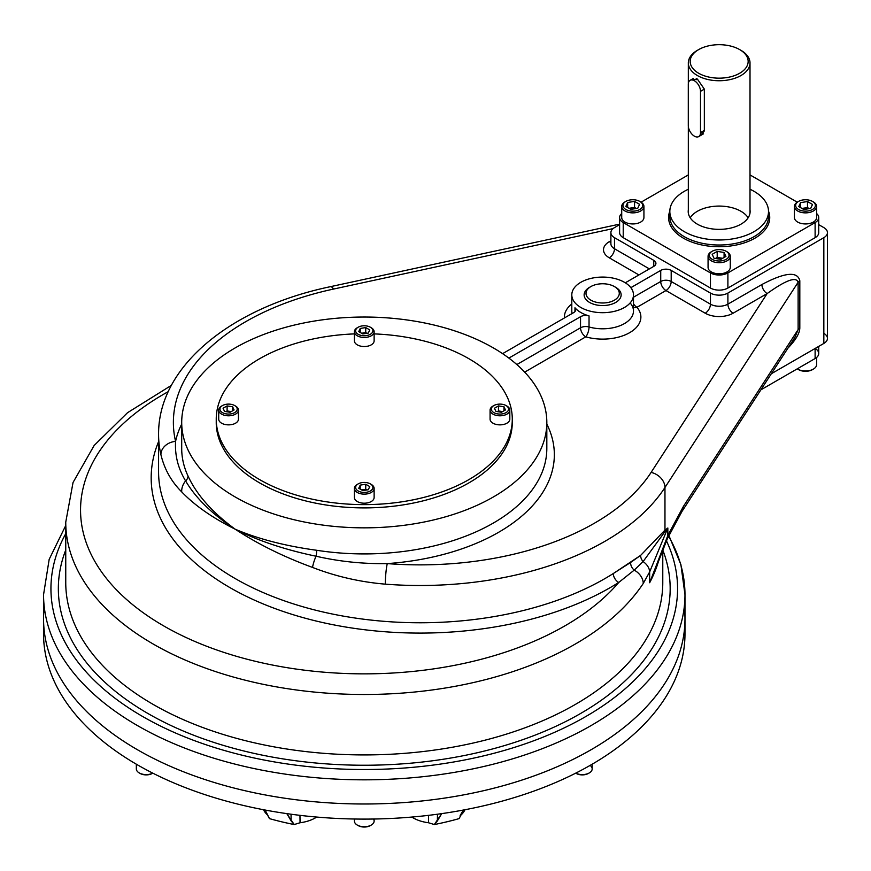 <?xml version="1.0" encoding="UTF-8"?>
<svg xmlns="http://www.w3.org/2000/svg" width="871" height="871" viewBox="0 0 871 871"><rect width="100%" height="100%" fill="white"/><g stroke="black" fill="none" stroke-linecap="round" stroke-linejoin="round"><path stroke-width="1.31" d="M669.832 211.12A50.572 29.2 0 0 0 719.174 246.733A50.572 29.2 0 0 0 768.505 211.12A50.572 29.2 0 0 1 719.174 246.733A50.572 29.2 0 0 1 669.832 211.12M750.007 174.908L797.248 202.181L750.007 174.908M641.1 202.181L688.33 174.908L641.1 202.181M619.608 217.532A12.336 7.12 0 0 1 621.72 213.547A12.336 7.12 0 0 0 623.222 222.573L623.222 237.674A12.336 7.12 0 0 1 619.608 232.644L619.608 217.532A12.336 7.12 0 0 0 623.222 222.573L623.222 237.674L710.453 288.04A12.336 7.12 0 0 0 727.895 288.04L727.895 272.928L727.895 288.04L815.114 237.674A12.336 7.12 0 0 0 818.729 232.644L818.729 217.532A12.336 7.12 0 0 0 816.617 213.547A12.336 7.12 0 0 1 815.114 222.573L727.895 272.928A12.336 7.12 0 0 1 710.453 272.928L623.222 222.573L710.453 272.928A12.336 7.12 0 0 0 727.895 272.928L815.114 222.573A12.336 7.12 0 0 0 818.729 217.532M768.516 216.531A49.342 28.482 0 0 1 754.057 236.672A49.342 28.482 0 0 1 700.284 242.846A49.342 28.482 0 0 1 669.832 216.531A49.342 28.482 0 0 0 719.174 245.012A49.342 28.482 0 0 0 768.516 216.531L768.516 211.49A49.342 28.482 180 0 1 754.057 231.632A49.342 28.482 180 0 1 682.407 230.499A49.342 28.482 180 0 1 688.33 189.257A49.342 28.482 180 0 0 669.832 211.49A49.342 28.482 180 0 0 700.284 237.805A49.342 28.482 180 0 0 754.057 231.632A49.342 28.482 180 0 0 750.007 189.257A49.342 28.482 180 0 1 768.516 211.49M710.453 272.928L710.453 288.04L710.453 272.928M815.114 222.573L815.114 237.674L815.114 222.573M750.007 209.9A30.964 17.877 180 0 1 732.282 227.679A30.964 17.877 180 0 1 697.279 224.13A30.964 17.877 180 0 1 688.33 209.9M690.191 217.794A30.833 17.801 180 0 1 740.971 211.294A30.833 17.801 180 0 1 748.145 217.794M592.182 764.205L592.182 768.897A9.864 5.694 180 0 1 586.346 774.101A9.864 5.694 180 0 1 575.742 773.143A9.864 5.694 180 0 0 589.297 772.925A9.864 5.694 180 0 0 590.113 765.402M588.829 773.176A8.634 4.986 180 0 1 588.426 773.437A8.634 4.986 180 0 1 576.21 773.437A8.634 4.986 180 0 1 575.807 773.176A8.634 4.986 180 0 0 588.829 773.176M374.127 819.012L374.127 821.048A9.864 5.694 180 0 1 368.041 826.307A9.864 5.694 180 0 1 357.284 825.077A9.864 5.694 180 0 1 354.399 821.048L354.399 819.012M373.485 819.023A9.864 5.694 180 0 1 371.242 825.077A9.864 5.694 180 0 1 357.284 825.077L358.155 825.577A8.634 4.986 180 0 1 357.752 825.327A8.634 4.986 180 0 0 370.774 825.327A8.634 4.986 180 0 1 370.371 825.577A8.634 4.986 180 0 1 358.155 825.577M152.795 773.154L152.316 773.437A8.634 4.986 180 0 1 140.1 773.437L139.229 772.925A9.864 5.694 180 0 0 152.784 773.143A9.864 5.694 180 0 1 139.229 772.925A9.864 5.694 180 0 1 136.333 768.897L136.333 764.205M152.719 773.176A8.634 4.986 180 0 1 139.698 773.176M812.491 369.62A9.864 5.694 180 0 1 798.533 369.62A9.864 5.694 180 0 1 798.13 369.369A9.864 5.694 180 0 0 812.904 369.369A9.864 5.694 180 0 1 812.491 369.62L813.362 369.108A11.105 6.413 180 0 1 797.248 368.858A11.105 6.413 180 0 0 797.662 369.108A11.105 6.413 180 0 0 813.362 369.108A11.105 6.413 180 0 0 816.617 364.579L816.617 357.48M639.804 201.419L640.675 201.92A11.105 6.413 0 0 1 640.675 210.989A11.105 6.413 0 0 1 624.975 210.989A11.105 6.413 0 0 1 624.975 201.92L625.846 201.419A9.864 5.694 0 0 0 630.266 210.956A9.864 5.694 0 0 0 642.352 203.977A9.864 5.694 0 0 0 625.846 201.419A9.864 5.694 0 0 0 625.846 209.476A9.864 5.694 0 0 0 639.804 209.476A9.864 5.694 0 0 0 639.804 201.419A9.864 5.694 0 0 0 625.846 201.419L624.975 201.92A11.105 6.413 0 0 0 621.72 206.46A11.105 6.413 0 0 0 628.579 212.382A11.105 6.413 0 0 0 640.675 210.989A11.105 6.413 0 0 0 643.93 206.46A11.105 6.413 0 0 0 640.218 201.669M621.72 206.46L621.72 217.532A11.105 6.413 0 0 0 628.579 223.455A11.105 6.413 0 0 0 640.675 222.072A11.105 6.413 0 0 0 643.93 217.532L643.93 206.46M634.545 207.45L636.363 208.496L634.545 207.45L634.545 201.408L639.586 204.315L637.735 208.289L630.854 209.345L625.824 206.438L627.664 202.475L634.545 201.408L639.586 204.315L637.735 208.289L630.854 209.345L625.824 206.438L627.664 202.475L634.545 201.408L634.545 207.45L629.047 208.3L634.545 207.45M627.664 207.505L627.664 202.475L627.664 207.505M711.781 251.523A11.105 6.413 0 0 0 708.069 256.303A11.105 6.413 0 0 0 711.324 260.843A11.105 6.413 0 0 0 723.42 262.225A11.105 6.413 0 0 0 730.268 256.303A11.105 6.413 0 0 0 727.024 251.773A11.105 6.413 0 0 1 727.024 260.843A11.105 6.413 0 0 1 711.324 260.843A11.105 6.413 0 0 1 711.324 251.773L712.195 251.273A9.864 5.694 0 0 0 712.195 259.329A9.864 5.694 0 0 0 726.153 259.329A9.864 5.694 0 0 0 726.153 251.273A9.864 5.694 0 0 0 712.195 251.273M708.069 256.303L708.069 267.386A11.105 6.413 0 0 0 719.174 273.799A11.105 6.413 0 0 0 730.268 267.386L730.268 256.303M717.203 257.446L722.712 258.295L717.203 257.446L717.203 251.403L724.084 252.459L725.924 256.433L720.894 259.34L714.013 258.273L712.173 254.31L717.203 251.403L724.084 252.459L725.924 256.433L720.894 259.34L714.013 258.273L712.173 254.31L717.203 251.403L717.203 257.446L715.385 258.491L717.203 257.446M724.084 257.5L724.084 252.459L724.084 257.5M712.195 259.329A9.864 5.694 0 0 0 728.7 256.771A9.864 5.694 0 0 0 716.615 249.792A9.864 5.694 0 0 0 712.195 259.329M798.533 201.419A9.864 5.694 0 0 0 798.544 209.476A9.864 5.694 0 0 0 812.491 209.476A9.864 5.694 0 0 0 812.491 201.419A9.864 5.694 0 0 0 798.533 201.419L797.662 201.92A11.105 6.413 0 0 0 794.417 206.46A11.105 6.413 0 0 0 801.266 212.382A11.105 6.413 0 0 0 813.362 210.989A11.105 6.413 0 0 0 816.617 206.46A11.105 6.413 0 0 0 812.904 201.669M794.417 206.46L794.417 217.532A11.105 6.413 0 0 0 805.512 223.945A11.105 6.413 0 0 0 816.617 217.532L816.617 206.46M807.482 207.592L809.301 208.637L807.482 207.592L807.482 201.549L812.512 204.456L810.672 208.43L803.791 209.486L798.761 206.579L800.601 202.616L807.482 201.549L812.512 204.456L810.672 208.43L803.791 209.486L798.761 206.579L800.601 202.616L807.482 201.549L807.482 207.592L801.973 208.441L807.482 207.592M800.601 207.646L800.601 202.616L800.601 207.646M797.662 201.92A11.105 6.413 0 0 0 797.662 210.989A11.105 6.413 0 0 0 813.362 210.989A11.105 6.413 0 0 0 813.362 201.92L812.491 201.419M812.491 209.476A9.864 5.694 0 0 0 808.07 199.949A9.864 5.694 0 0 0 795.985 206.928A9.864 5.694 0 0 0 812.491 209.476M493.432 405.821A9.864 5.694 0 0 0 490.079 410.099A9.864 5.694 0 0 0 492.975 414.128A9.864 5.694 0 0 0 503.721 415.369A9.864 5.694 0 0 0 509.818 410.099A9.864 5.694 0 0 0 506.922 406.071L506.922 406.071A9.864 5.694 0 0 1 506.922 414.128A9.864 5.694 0 0 1 492.975 414.128A9.864 5.694 0 0 1 492.975 406.071L493.846 405.57A8.634 4.986 0 0 0 493.846 412.614A8.634 4.986 0 0 0 506.051 412.614A8.634 4.986 0 0 0 506.051 405.57L506.922 406.071L506.051 405.57A8.634 4.986 0 0 0 493.846 405.57M490.079 410.099L490.079 419.169A9.864 5.694 0 0 0 492.975 423.197A9.864 5.694 0 0 0 503.721 424.427A9.864 5.694 0 0 0 509.818 419.169L509.818 410.099M498.473 410.949L502.6 411.591L498.473 410.949L498.473 405.919L503.982 406.768L505.452 409.947L501.424 412.266L495.915 411.417L494.445 408.238L498.473 405.919L503.982 406.768L505.452 409.947L501.424 412.266L495.915 411.417L494.445 408.238L498.473 405.919L498.473 410.949L497.297 411.635L498.473 410.949M503.982 410.796L503.982 406.768L503.982 410.796M506.051 405.57L506.051 405.57A8.634 4.986 0 0 0 491.603 407.802A8.634 4.986 0 0 0 502.186 413.91A8.634 4.986 0 0 0 506.051 405.57M358.155 483.906A8.634 4.986 0 0 0 358.155 490.961A8.634 4.986 0 0 0 370.371 490.961A8.634 4.986 0 0 0 370.371 483.906A8.634 4.986 0 0 0 358.155 483.906L357.284 484.407A9.864 5.694 0 0 0 354.399 488.435A9.864 5.694 0 0 0 360.485 493.705A9.864 5.694 0 0 0 371.242 492.463A9.864 5.694 0 0 0 374.127 488.435A9.864 5.694 0 0 0 370.774 484.156M354.399 488.435L354.399 497.504A9.864 5.694 0 0 0 364.263 503.198A9.864 5.694 0 0 0 374.127 497.504L374.127 488.435M365.733 489.295L366.92 489.97L365.733 489.295L365.733 484.254L369.761 486.584L368.291 489.752L362.793 490.613L358.754 488.283L360.235 485.103L365.733 484.254L369.761 486.584L368.291 489.752L362.793 490.613L358.754 488.283L360.235 485.103L365.733 484.254L365.733 489.295L361.607 489.927L365.733 489.295M360.235 489.132L360.235 485.103L360.235 489.132M357.284 484.407A9.864 5.694 0 0 0 357.284 492.463A9.864 5.694 0 0 0 371.242 492.463A9.864 5.694 0 0 0 371.242 484.407L370.371 483.906M370.371 490.961A8.634 4.986 0 0 0 366.495 482.621A8.634 4.986 0 0 0 355.923 488.718A8.634 4.986 0 0 0 370.371 490.961M222.061 405.821A9.864 5.694 0 0 0 218.708 410.099A9.864 5.694 0 0 0 221.604 414.128A9.864 5.694 0 0 0 232.35 415.369A9.864 5.694 0 0 0 238.447 410.099A9.864 5.694 0 0 0 235.551 406.071A9.864 5.694 0 0 1 235.551 414.128A9.864 5.694 0 0 1 221.604 414.128A9.864 5.694 0 0 1 221.593 406.071L222.475 405.57A8.634 4.986 0 0 0 222.475 412.614A8.634 4.986 0 0 0 234.68 412.614A8.634 4.986 0 0 0 234.68 405.57A8.634 4.986 0 0 0 222.475 405.57M218.708 410.099L218.708 419.169A9.864 5.694 0 0 0 228.572 424.863A9.864 5.694 0 0 0 238.447 419.169L238.447 410.099M227.102 410.949L231.229 411.591L227.102 410.949L227.102 405.919L232.601 406.768L234.081 409.947L230.053 412.266L224.544 411.417L223.074 408.238L227.102 405.919L232.601 406.768L234.081 409.947L230.053 412.266L224.544 411.417L223.074 408.238L227.102 405.919L227.102 410.949L225.927 411.635L227.102 410.949M232.601 410.796L232.601 406.768L232.601 410.796M222.475 412.614A8.634 4.986 0 0 0 236.912 410.383A8.634 4.986 0 0 0 226.34 404.275A8.634 4.986 0 0 0 222.475 412.614M370.371 327.235L371.242 327.736A9.864 5.694 0 0 1 371.242 335.792A9.864 5.694 0 0 1 357.284 335.792A9.864 5.694 0 0 1 357.284 327.736L358.155 327.235A8.634 4.986 0 0 0 362.031 335.575A8.634 4.986 0 0 0 372.603 329.467A8.634 4.986 0 0 0 358.155 327.235A8.634 4.986 0 0 0 358.155 334.279A8.634 4.986 0 0 0 370.371 334.279A8.634 4.986 0 0 0 370.371 327.235A8.634 4.986 0 0 0 358.155 327.235L357.284 327.736A9.864 5.694 0 0 0 354.399 331.764A9.864 5.694 0 0 0 360.485 337.023A9.864 5.694 0 0 0 371.242 335.792A9.864 5.694 0 0 0 374.127 331.764A9.864 5.694 0 0 0 370.774 327.485M354.399 331.764L354.399 340.833A9.864 5.694 0 0 0 360.485 346.092A9.864 5.694 0 0 0 371.242 344.862A9.864 5.694 0 0 0 374.127 340.833L374.127 331.764M365.733 332.613L366.92 333.299L365.733 332.613L365.733 327.583L369.761 329.902L368.291 333.081L362.793 333.931L358.754 331.611L360.235 328.432L365.733 327.583L369.761 329.902L368.291 333.081L362.793 333.931L358.754 331.611L360.235 328.432L365.733 327.583L365.733 332.613L361.607 333.255L365.733 332.613M360.235 332.461L360.235 328.432L360.235 332.461M700.502 132.632A8.634 4.986 60 0 1 694.394 136.159A8.634 4.986 60 0 1 688.297 125.576L688.297 84.291A8.634 4.986 60 0 1 694.394 80.763A8.634 4.986 60 0 1 700.502 91.335L700.502 132.632A8.634 4.986 60 0 1 698.716 136.584A8.634 4.986 60 0 1 692.064 134.276A8.634 4.986 60 0 1 688.297 125.576L688.297 84.291A8.634 4.986 60 0 1 690.082 80.339A8.634 4.986 60 0 1 696.735 82.647A8.634 4.986 60 0 1 700.502 91.335L700.502 132.632L704.345 130.41L700.502 132.632M700.284 135.68L704.345 130.922L704.345 89.125L700.502 91.335L704.345 89.125L697.366 79.054L692.38 79.99M216.269 420.802A148.026 85.456 0 0 0 259.591 482.872A148.026 85.456 0 0 0 422.217 501.075A148.026 85.456 0 0 0 512.257 420.802M216.237 419.169A148.026 85.456 0 0 0 259.591 479.594A148.026 85.456 0 0 1 225.698 389.108A148.026 85.456 0 0 1 354.399 333.898A148.026 85.456 0 0 0 216.237 419.169L216.237 422.435A148.026 85.456 0 0 0 259.591 482.872A148.026 85.456 0 0 0 420.911 501.391A148.026 85.456 0 0 0 512.279 422.435L512.279 419.169A148.026 85.456 0 0 0 374.127 333.898A148.026 85.456 0 0 1 499.05 454.488A148.026 85.456 0 0 1 259.591 479.594A148.026 85.456 0 0 0 420.911 498.125A148.026 85.456 0 0 0 512.279 419.169M65.75 525.507L49.179 559.334L43.55 594.664A320.713 185.164 0 0 0 364.263 779.828A320.713 185.164 0 0 0 684.976 594.664L684.976 618.835A320.713 185.164 0 0 1 364.263 803.998A320.713 185.164 0 0 1 43.55 618.835A320.713 185.164 0 0 0 137.487 749.768A320.713 185.164 0 0 0 496.601 787.493A320.713 185.164 0 0 0 684.29 606.749A320.713 185.164 0 0 1 364.263 803.998A320.713 185.164 0 0 1 44.236 606.749A320.713 185.164 0 0 0 137.487 749.768A320.713 185.164 0 0 0 486.998 789.899A320.713 185.164 0 0 0 684.976 618.835L684.976 633.946A320.713 185.164 0 0 1 486.998 805.011A320.713 185.164 0 0 1 137.487 764.869A320.713 185.164 0 0 0 493.019 803.53A320.713 185.164 0 0 0 684.704 626.391M300.06 822.747L294.191 824.543L291.164 820.939L291.034 814.211L291.164 820.939L286.82 813.623L294.191 824.543A215.866 124.629 0 0 1 269.433 818.62L267.484 814.951A30.833 17.801 180 0 1 263.575 809.747A30.833 17.801 180 0 0 267.484 814.951L269.433 818.62A215.866 124.629 0 0 0 294.191 824.543L300.06 822.747L299.962 815.343L300.06 822.747A30.833 17.801 180 0 0 316.696 817.052A30.833 17.801 180 0 1 300.06 822.747M459.093 818.62A215.866 124.629 180 0 1 434.335 824.543L441.706 813.623L437.362 820.939L437.492 814.211L437.362 820.939L434.335 824.543A215.866 124.629 180 0 0 459.093 818.62L461.031 814.951A30.833 17.801 180 0 0 464.951 809.747A30.833 17.801 180 0 1 461.031 814.951L459.093 818.533M434.335 824.543L428.467 822.747L428.554 815.343L428.467 822.747A30.833 17.801 180 0 1 411.831 817.052A30.833 17.801 180 0 0 428.467 822.747L434.335 824.543M269.433 818.62L265.132 810.041L269.433 818.533M460.149 815.496L463.394 810.041L460.149 815.496M43.822 626.391A320.713 185.164 0 0 0 137.487 764.869A320.713 185.164 0 0 1 43.55 633.946L43.55 594.664A320.713 185.164 0 0 0 364.263 779.828A320.713 185.164 0 0 0 684.976 594.664A320.713 185.164 0 0 0 668.558 536.177M590.876 300.168A16.647 9.614 0 0 0 618.726 295.857A16.647 9.614 0 0 0 598.333 284.088A16.647 9.614 0 0 0 590.876 300.168A16.647 9.614 0 0 0 614.414 300.168A16.647 9.614 0 0 0 614.414 286.581A16.647 9.614 0 0 0 590.876 286.581A16.647 9.614 0 0 0 590.876 300.168M590.876 286.581L589.558 287.332A18.498 10.681 0 0 0 589.558 302.433A18.498 10.681 0 0 0 615.721 302.433A18.498 10.681 0 0 0 615.721 287.332A18.498 10.681 180 0 1 615.612 302.498A18.498 10.681 180 0 1 589.329 302.302A18.498 10.681 180 0 1 589.896 287.136M698.041 49.974A30.833 17.801 0 0 0 688.33 62.941A30.833 17.801 0 0 0 697.366 75.527A30.833 17.801 0 0 0 730.976 79.381A30.833 17.801 0 0 0 750.007 62.941A30.833 17.801 0 0 0 740.306 49.974M696.256 78.499A8.634 4.986 -120 0 0 696.147 79.751M698.673 49.593L697.366 50.344A30.833 17.801 0 0 0 697.366 75.527A30.833 17.801 0 0 0 740.971 75.527A30.833 17.801 0 0 0 740.981 50.344L739.664 49.593A28.983 16.734 0 0 0 698.673 49.593A28.983 16.734 0 0 0 698.673 73.262A28.983 16.734 0 0 0 739.664 73.262A28.983 16.734 0 0 0 739.664 49.593M698.673 73.262A28.983 16.734 0 0 0 747.166 65.761A28.983 16.734 0 0 0 711.672 45.259A28.983 16.734 0 0 0 698.673 73.262M815.114 348.465A12.336 7.12 180 0 1 815.114 358.536L815.114 348.465L815.114 358.536L760.873 389.849L815.114 358.536A12.336 7.12 180 0 0 818.729 353.506L818.729 346.375M65.75 550.004A305.906 176.617 0 0 0 364.165 765.239A305.906 176.617 0 0 0 662.809 550.113A305.906 176.617 0 0 1 364.165 765.239A305.906 176.617 0 0 1 65.75 550.004M65.75 533.673A313.31 180.885 0 0 0 357.741 769.474A313.31 180.885 0 0 0 666.467 540.891A313.31 180.885 0 0 1 357.741 769.474A313.31 180.885 0 0 1 65.75 533.673M662.777 582.579A298.513 172.338 0 0 1 364.263 754.917A298.513 172.338 0 0 1 65.75 582.579A298.513 172.338 0 0 0 364.263 754.917A298.513 172.338 0 0 0 662.777 582.579L662.777 550.222M667.328 538.768A14.807 8.797 -155 0 0 667.404 538.616L667.262 538.931A14.807 9.559 -157.9 0 0 667.698 535.872L649.657 582.743L656.168 567.391L649.657 582.743A298.513 172.338 180 0 0 658.509 561.24A298.513 172.338 180 0 1 649.657 582.743L649.657 571.92L643.255 583.45A298.513 172.338 180 0 1 310.283 691.65A298.513 172.338 180 0 1 65.75 522.143A298.513 172.338 180 0 0 310.283 691.65A298.513 172.338 180 0 0 643.255 583.45A14.807 11.29 -146.6 0 0 634.208 570.124L618.748 582.459A283.706 163.792 180 0 1 196.432 642.123A283.706 163.792 180 0 1 168.266 391.634A283.706 163.792 180 0 0 196.432 642.123A283.706 163.792 180 0 0 618.748 582.459A268.91 155.256 180 0 1 294.158 615.013A268.91 155.256 180 0 1 158.576 441.662A268.91 155.256 180 0 0 294.158 615.013A268.91 155.256 180 0 0 618.748 582.459A7.404 4.464 57.7 0 1 613.282 573.543A261.507 150.977 180 0 1 325.58 612.563A261.507 150.977 180 0 1 158.576 471.788L158.576 434.52A261.507 150.977 180 0 0 160.906 454.608A14.807 11.976 -13.1 0 1 175.572 441.39C174.777 455.402 178.13 468.587 185.621 480.923C195.768 498.179 212.284 514.271 235.17 529.198C257.827 544.059 283.619 556.809 312.526 567.424C283.619 556.809 257.827 544.059 235.17 529.198C212.622 517.962 194.799 505.528 181.723 491.908C171.304 481.532 164.358 469.099 160.906 454.608A14.807 11.976 -13.1 0 1 175.572 441.39A246.7 142.43 180 0 1 333.539 289.063L613.064 228.605L333.539 289.063A14.807 4.235 77.8 0 0 330.414 286.679A14.807 4.235 77.8 0 1 333.539 289.063A246.7 142.43 180 0 0 175.572 441.39C174.777 455.402 178.13 468.587 185.621 480.923C195.768 498.179 212.284 514.271 235.17 529.198C212.382 512.551 196.661 494.815 188.016 476.002A7.523 5.934 -25.1 0 1 185.621 480.923A14.807 12.129 -45.2 0 0 181.723 491.908C194.799 505.528 212.622 517.962 235.17 529.198C258.208 540.782 285.155 549.797 316.031 556.21A7.523 1.6 98.9 0 0 316.674 550.276C285.296 545.986 258.132 538.964 235.17 529.198C258.208 540.782 285.155 549.797 316.031 556.21A14.807 3.702 111.3 0 0 312.526 567.424C335.694 576.417 359.941 581.991 385.298 584.158C359.941 581.991 335.694 576.417 312.526 567.424A14.807 3.702 111.3 0 1 316.031 556.21C339.244 561.534 363 563.994 387.268 563.602A14.807 1.611 94.4 0 0 385.298 584.158A261.507 150.977 180 0 0 664.965 487.488L664.965 530.112L667.839 528L667.839 535.371L683.463 506.323L798.119 329.608L798.119 282.269L664.965 487.488L664.965 530.112L667.839 528A7.404 4.268 180 0 0 667.698 528.251L649.657 571.92L643.255 583.45A14.807 11.29 -146.6 0 0 634.208 570.124A7.404 5.259 57.1 0 1 630.648 562.448L640.675 555.35L664.965 530.112A7.404 5.868 35.2 0 0 665.096 531.43L643.114 561.566A14.807 10.637 24.8 0 1 649.657 571.92L649.657 582.743L667.698 535.872L667.698 528.251L649.657 571.92A14.807 10.637 24.8 0 0 643.114 561.566L634.208 570.124L618.748 582.459A7.404 4.464 57.7 0 1 613.282 573.543L640.675 555.35L664.965 530.112A7.404 5.868 35.2 0 0 665.096 531.43L643.114 561.566A7.404 5.444 52.1 0 1 640.675 555.35A7.404 5.444 52.1 0 0 643.114 561.566L634.208 570.124A7.404 5.259 57.1 0 1 630.648 562.448L613.282 573.543A261.507 150.977 180 0 1 325.58 612.563A261.507 150.977 180 0 1 158.576 471.788M656.168 567.391L667.262 538.931A14.807 9.559 -157.9 0 0 667.698 535.872L667.698 528.251L665.096 531.43L667.698 528.251A7.404 4.268 180 0 1 667.839 528L667.839 535.371L683.463 506.323L798.119 329.608L794.896 337.415L798.119 329.608A7.404 4.268 180 0 1 799.818 328.084L799.818 280.756C797.531 271.088 784.891 272.34 761.907 284.512L727.895 304.153A12.336 7.12 180 0 1 710.453 304.153L710.453 293.07A12.336 7.12 0 0 0 727.895 293.07L823.835 237.674A12.336 7.12 0 0 0 827.45 232.644A12.336 7.12 0 0 0 823.835 227.603L818.729 224.653L823.835 227.603A12.336 7.12 0 0 1 823.835 237.674L823.835 343.435A12.336 7.12 0 0 0 827.45 338.394L827.45 232.644M667.698 535.872L667.839 535.371A14.807 8.797 -155 0 1 667.404 538.616A14.807 8.797 -155 0 0 667.839 535.371L667.698 535.872M667.404 538.616L682.026 511.375A14.807 11.323 -147 0 0 683.463 506.323A14.807 11.323 -147 0 1 682.026 511.375L794.896 337.415M619.608 224.13L330.414 286.679C231.588 307.3 157.999 366.147 158.576 434.52A261.507 150.977 180 0 0 160.906 454.608C164.358 469.099 171.304 481.532 181.723 491.908A14.807 12.129 -45.2 0 1 185.621 480.923A7.523 5.934 -25.1 0 0 188.016 476.002A182.562 105.402 180 0 1 181.701 448.521L181.701 422.435A182.562 105.402 180 0 1 299.918 323.805A182.562 105.402 180 0 1 501.456 352.907A182.562 105.402 180 0 1 546.825 422.435A182.562 105.402 180 0 1 493.356 496.971A182.562 105.402 180 0 1 294.398 519.813A182.562 105.402 180 0 1 181.701 422.435M823.835 333.353A12.336 7.12 0 0 1 823.835 343.435L771.325 373.746L823.835 343.435L823.835 237.674L727.895 293.07A12.336 7.12 0 0 1 710.453 293.07L671.193 270.413A7.404 4.268 0 0 0 660.73 270.413L631.725 287.158A7.404 4.268 0 0 0 630.887 287.735A7.404 4.268 0 0 1 631.725 287.158L631.725 288.965L631.725 287.158L660.73 270.413A7.404 4.268 0 0 1 671.193 270.413L671.193 281.485L710.453 304.153L710.453 293.07L671.193 270.413L671.193 281.485L710.453 304.153A7.404 4.268 120 0 1 705.216 313.212L665.967 290.555L636.962 307.3A38.237 22.08 180 0 1 629.679 332.657A38.237 22.08 180 0 1 585.769 336.848L524.68 372.124L585.769 336.848A38.237 22.08 180 0 0 629.679 332.657A38.237 22.08 180 0 0 636.962 307.3L665.967 290.555L705.216 313.212A7.404 4.268 120 0 0 710.453 304.153A12.336 7.12 180 0 0 727.895 304.153L727.895 293.07L727.895 304.153A7.404 4.268 60 0 0 733.121 313.212A19.739 11.399 180 0 1 705.216 313.212A19.739 11.399 180 0 0 733.121 313.212A7.404 4.268 60 0 1 727.895 304.153L761.907 284.512A7.404 4.268 60 0 0 767.144 293.571L733.121 313.212L767.144 293.571A7.404 4.268 60 0 1 761.907 284.512C784.891 272.34 797.531 271.088 799.818 280.756A7.404 4.268 180 0 0 798.119 282.269L664.965 487.488A14.807 11.323 33 0 0 651.105 472.409L767.144 293.571C785.925 280.124 796.246 276.357 798.119 282.269A7.404 4.268 180 0 1 799.818 280.756L799.818 328.084C799.632 333.364 795.68 340.038 787.961 348.106C795.68 340.038 799.632 333.364 799.818 328.084A7.404 4.268 180 0 0 798.119 329.608L798.119 282.269C796.246 276.357 785.925 280.124 767.144 293.571L651.105 472.409A246.7 142.43 180 0 1 387.268 563.602A190.085 109.746 180 0 0 546.825 424.101A190.085 109.746 180 0 1 387.268 563.602A14.807 1.611 94.4 0 0 385.298 584.158A261.507 150.977 180 0 0 664.965 487.488A14.807 11.323 33 0 0 651.105 472.409A246.7 142.43 180 0 1 387.268 563.602C363 563.994 339.244 561.534 316.031 556.21A7.523 1.6 98.9 0 0 316.674 550.276C285.296 545.986 258.132 538.964 235.17 529.198C212.382 512.551 196.661 494.815 188.016 476.002A182.562 105.402 180 0 1 181.701 448.521M610.887 232.644L610.887 243.717A12.336 7.12 180 0 0 614.501 248.758L649.396 268.899L614.501 248.758L614.501 237.674A12.336 7.12 0 0 1 614.501 227.603L619.608 224.653L614.501 227.603A12.336 7.12 0 0 0 610.887 232.644A12.336 7.12 0 0 0 614.501 237.674L653.751 260.342L653.751 266.384L625.302 282.803L653.751 266.384A7.404 4.268 0 0 0 655.917 263.358A7.404 4.268 0 0 0 653.751 260.342L653.751 266.384A7.404 4.268 0 0 0 653.751 260.342L614.501 237.674L614.501 248.758A12.336 7.12 180 0 1 610.887 243.717L610.898 243.847M615.383 287.136A18.498 10.681 180 0 1 615.721 287.332L614.414 286.581M580.837 307.474A30.833 17.801 180 0 1 594.664 277.686A30.833 17.801 180 0 1 632.433 299.493A30.833 17.801 180 0 1 580.837 307.474A30.833 17.801 180 0 1 571.801 294.888A30.833 17.801 180 0 1 602.645 277.076A30.833 17.801 180 0 1 633.478 294.888A30.833 17.801 180 0 1 614.447 311.328A30.833 17.801 180 0 1 580.837 307.474M589.036 315.901A30.833 17.801 180 0 1 580.837 312.504A30.833 17.801 180 0 1 574.969 307.779A7.404 4.268 180 0 1 573.553 312.678L502.589 353.659L573.553 312.678A7.404 4.268 180 0 0 575.731 309.662A7.404 4.268 180 0 0 574.969 307.779L574.969 311.546L574.969 307.779A30.833 17.801 180 0 0 589.036 315.901L589.036 326.973L589.036 315.901A7.404 4.268 180 0 0 580.532 316.706L580.532 327.79L516.841 364.568L580.532 327.79A7.404 4.268 0 0 1 589.036 326.973A7.404 4.268 0 0 0 580.532 327.79L580.532 316.706A7.404 4.268 180 0 1 589.036 315.901M633.478 294.888L633.478 311.001A30.833 17.801 180 0 1 589.036 326.973A7.404 2.667 105.8 0 1 585.769 336.848A7.404 4.268 60 0 1 580.532 327.79A7.404 4.268 60 0 0 585.769 336.848A7.404 2.667 105.8 0 0 589.036 326.973A30.833 17.801 180 0 0 633.478 311.001A30.833 17.801 180 0 0 630.31 303.141M572.116 313.516A30.833 17.801 180 0 1 571.801 311.001A30.833 17.801 180 0 0 572.116 313.516M175.572 441.39A190.085 109.746 180 0 1 181.701 424.101A190.085 109.746 180 0 0 175.572 441.39M546.825 448.521A182.562 105.402 180 0 1 316.674 550.276A182.562 105.402 180 0 0 546.825 448.521L546.825 422.435M564.43 317.948A38.237 22.08 180 0 1 571.801 303.99A38.237 22.08 180 0 0 564.43 317.948M638.922 274.942L609.275 257.816A19.739 11.399 180 0 1 609.275 241.703L610.887 240.766L609.275 241.703A7.404 4.268 60 0 0 610.887 242.345A7.404 4.268 60 0 1 609.275 241.703A19.739 11.399 180 0 0 609.275 257.816A7.404 4.268 -60 0 0 614.501 248.758A7.404 4.268 -60 0 1 609.275 257.816L638.922 274.942M508.86 358.09L580.532 316.706L508.86 358.09M633.478 297.218L660.73 281.485A7.404 4.268 180 0 1 671.193 281.485A7.404 4.268 120 0 1 665.967 290.555A7.404 4.268 60 0 1 660.73 281.485A7.404 4.268 180 0 1 671.193 281.485A7.404 4.268 120 0 1 665.967 290.555A7.404 4.268 60 0 1 660.73 281.485L660.73 270.413L660.73 281.485L633.478 297.218M636.962 307.3A7.404 4.268 60 0 1 633.478 303.761A7.404 4.268 60 0 0 636.962 307.3A7.404 5.422 -40.4 0 1 633.478 307.398A7.404 5.422 -40.4 0 0 636.962 307.3M493.356 496.971A182.562 105.402 180 0 1 187.929 449.719A182.562 105.402 180 0 1 411.515 320.626A182.562 105.402 180 0 1 493.356 496.971M669.832 216.531L669.832 211.49M588.426 773.437L589.297 772.925M370.371 825.577L371.242 825.077M798.533 369.62L797.662 369.108M726.153 251.273L727.024 251.773M234.68 405.57L235.551 406.071M698.716 136.584L703.507 133.818M690.082 80.339L693.479 78.368M688.33 62.941L688.33 83.518M688.33 126.393L688.33 213.09M750.007 62.941L750.007 213.09M65.75 582.579L65.75 522.143L73.044 482.49L94.166 445.451L127.536 412.702L171.413 385.341M684.976 594.664L680.904 564.604L668.884 535.48M571.801 294.888L571.801 311.001"/></g></svg>
